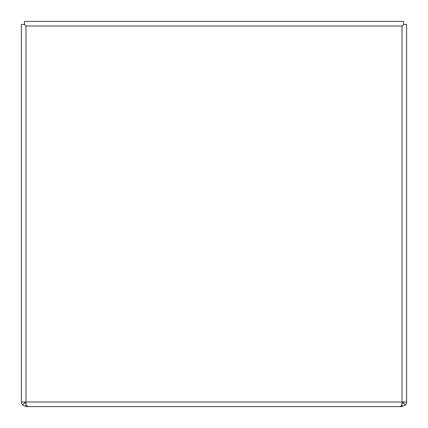 <?xml version="1.0" encoding="UTF-8"?>
<svg xmlns="http://www.w3.org/2000/svg" width="428" height="428" viewBox="0 0 428 428"><rect width="100%" height="100%" fill="white"/><g stroke="black" fill="none" stroke-linecap="round" stroke-linejoin="round"><path stroke-width="0.64" d="M402.01 404.808L400.164 406.6L27.836 406.6L25.99 404.808L25.99 25.99L24.45 24.45L21.4 24.45L21.4 402.01L406.6 402.01L406.6 24.45L403.55 24.45L403.55 21.4L24.45 21.4L24.45 24.45L25.99 25.99L402.01 25.99L403.55 24.45L402.01 25.99L402.01 404.808M24.77 402.951L22.352 404.808L25.99 406.6L25.99 403.55L24.77 402.951A1.541 1.541 0 0 1 24.45 402.01M22.352 404.808A4.59 4.59 0 0 1 21.4 402.01M403.55 402.01A1.541 1.541 0 0 1 403.23 402.951L402.01 403.55L402.01 406.6L405.648 404.808L403.23 402.951M406.6 402.01A4.59 4.59 0 0 1 405.648 404.808M25.99 406.6L27.836 406.6M358.45 406.6L402.01 406.6"/></g></svg>
